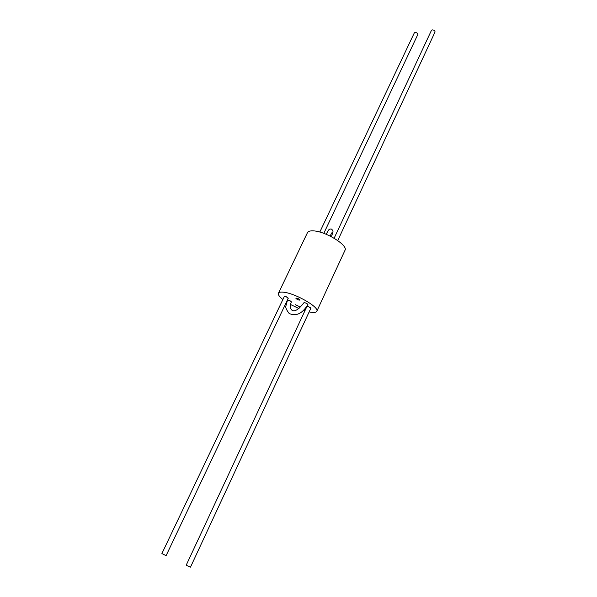 <?xml version="1.0" encoding="UTF-8"?>
<svg xmlns="http://www.w3.org/2000/svg" width="597" height="597" viewBox="0 0 597 597"><rect width="100%" height="100%" fill="white"/><g stroke="black" fill="none" stroke-linecap="round" stroke-linejoin="round"><path stroke-width="0.9" d="M310.753 308.455L308.955 306.836L306.903 306.373M309.149 311.895L310.589 312.171C314.104 312.738 316.171 312.44 316.798 311.283L344.991 250.307C348.402 245.434 325.626 231.293 313.455 230.882C310.164 230.688 308.164 231.278 307.462 232.651L278.448 293.239C277.911 294.657 279.389 296.754 282.874 299.545M316.798 311.283C319.731 307.515 296.134 293.694 284.165 292.284C280.918 291.836 279.015 292.149 278.448 293.239M290.478 304.485L299.06 308.619M303.724 310.373L304.918 310.761M307.783 304.746L307.933 304.642C307.582 303.843 306.425 303.172 304.477 302.619L303.843 302.903M300 300.06C298.821 298.746 297.44 298.112 295.873 298.164L295.858 298.216C297.052 299.53 298.425 300.157 299.993 300.104L300 300.06M288.179 298.418L286.336 296.761L284.291 296.567M291.284 302.142L291.433 302.045C291.067 301.254 289.933 300.589 288.023 300.045L287.426 300.313M295.202 304.627L299.224 306.47L295.202 304.627M307.851 304.604L307.343 303.91C305.731 302.895 304.589 302.507 303.91 302.754C298.366 309.91 294.284 312.298 291.649 309.933C289.881 307.843 289.784 305.201 291.351 302L290.829 301.313L287.493 300.179L285.985 305.627C285.209 307.097 286.254 309.701 289.135 313.44C296.045 316.634 302.291 313.686 307.851 304.604M310.821 308.313C310.477 307.567 309.388 306.925 307.53 306.395L306.91 306.492L186.227 565.135L186.712 565.456L190.488 567.143L310.821 308.313M334.126 238.225L431.474 30.328L432.213 29.872C434.064 30.014 435.004 30.716 435.041 31.984L337.738 240.546M319.813 232.069L414.333 32.865L415.027 32.432C416.84 32.589 417.773 33.283 417.818 34.522L323.805 233.352M288.247 298.276L287.709 297.567C286.127 296.567 285.008 296.187 284.359 296.425L161.899 553.553L165.339 555.277L166.153 555.553L288.247 298.276M326.163 234.27C328.954 229.375 328.79 228.793 331.581 229.121C333.596 231.397 333.365 230.681 331.41 236.718M330.051 236.031L331.977 232.681"/></g></svg>

